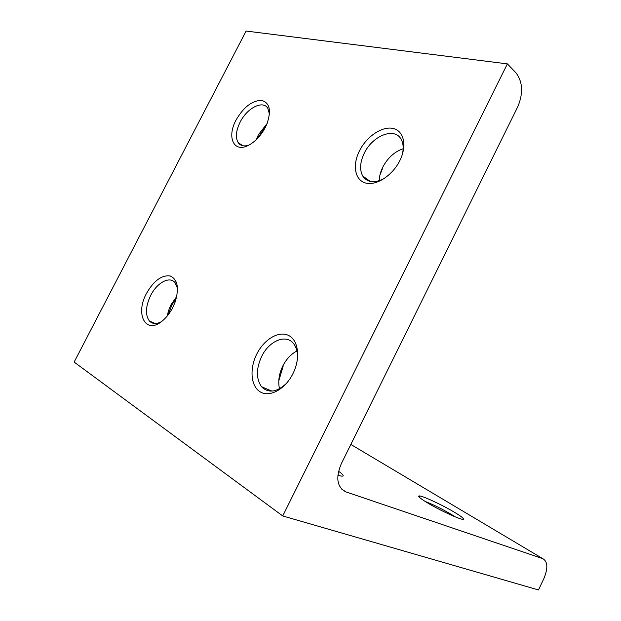 <?xml version="1.0" encoding="UTF-8"?>
<svg xmlns="http://www.w3.org/2000/svg" width="621" height="621" viewBox="0 0 621 621"><rect width="100%" height="100%" fill="white"/><g stroke="black" fill="none" stroke-linecap="round" stroke-linejoin="round"><path stroke-width="0.93" d="M283.238 365.909L278.775 380.914M279.52 388.785C277.859 381.558 278.961 373.943 282.834 365.932C286.436 358.969 291.14 353.993 296.931 350.997M292.895 373.749C285.179 389.313 269.615 397.712 260.222 391.874C250.705 386.254 249.355 368.571 256.838 353.939C264.189 339.229 278.852 330.496 288.618 335.48C298.491 340.23 300.75 358.255 292.895 373.749M297.381 359.699C297.917 353.116 296.714 347.845 293.78 343.887C286.436 333.593 269.242 340.611 261.705 356.353C256.077 368.664 256.023 378.794 261.542 386.736C268.396 393.497 276.71 392.371 286.483 383.367M176.411 297.94L171.838 305.074L168.19 314.816M167.228 316.027L168.508 310.686L170.961 304.795L176.76 296.45M172.685 307.705C169.898 313.062 166.521 317.401 162.562 320.739C145.919 335.309 134.765 314.443 146.533 293.337C153.744 280.785 161.584 274.979 170.038 275.918C177.622 279.225 179.337 287.903 175.184 301.953L172.685 307.705M177.528 288.354L175.075 282.687C169.727 275.794 157.035 282.609 150.693 295.402C145.539 306.386 145.104 314.917 149.389 320.987C152.339 324.053 156.29 324.309 161.243 321.763M338.523 471.277C342.031 473.707 343.553 475.251 343.087 475.903C342.629 476.369 340.882 476.152 337.847 475.236M382.66 168.151L379.897 175.2M379.268 180.758C379.307 176.317 380.487 171.761 382.815 167.08C387.815 157.75 394.599 151.64 403.153 148.753M399.761 160.738C392.317 175.766 375.946 186.145 365.42 182.962C354.77 180.005 352.262 164.938 359.52 150.756C366.623 136.535 382.008 126.04 392.883 128.415C403.867 130.573 407.368 145.749 399.761 160.738M402.206 154.839C403.72 148.823 403.433 143.761 401.337 139.663C395.181 126.723 372.623 135.409 364.302 153.139C360.009 162.12 359.466 169.727 362.68 175.953C367.391 182.807 374.75 183.56 384.756 178.204M266.362 125.287L257.707 138.219M256.31 139.632L258.398 134.734L267.146 123.447M265.346 127.39C260.843 135.782 255.184 141.774 248.384 145.376C233.775 153.154 226.618 137.241 236.011 120.117C243.424 107.324 251.847 100.734 261.262 100.33C269.7 102.442 271.579 110.344 266.906 124.029L265.346 127.39M269.475 114.256L267.822 108.357C262.978 99.818 247.026 108.031 240.117 122.158C235.941 130.752 235.305 137.59 238.2 142.659C240.506 145.857 244.03 146.688 248.796 145.167M454.914 512.535C460.782 516.098 463.623 518.287 463.429 519.117C463.336 521.166 439.637 510.392 426.534 502.296C419.897 498.189 417.459 496.063 419.229 495.915C422.466 495.698 442.905 505.238 454.914 512.535M455.387 516.944L451.855 514.7C442.338 509.104 433.419 504.663 425.082 501.395M542.731 558.621C547.807 561.547 548.172 568.223 543.841 578.64L538.477 589.95L282.734 515.958L507.38 63.878L515.88 72.719C522.797 81.879 523.418 93.235 517.767 106.789L341.193 463.965C335.464 478.015 337.071 487.33 346.006 491.917L542.731 558.621L350.842 444.45M507.38 63.878L246.11 31.05L74.14 362.074L282.734 515.958M341.457 488.937L346.006 491.917M168.508 310.686L169.052 311.773M342.404 476.136L343.087 475.903M256.784 138.328L256.892 139.057M462.901 519.296L463.429 519.117M238.2 142.659L242.865 145.756M362.68 175.953L370.295 181.472M149.389 320.987L155.149 323.518M261.542 386.736L271.951 391.121M419.78 497.677L419.229 495.915"/></g></svg>
